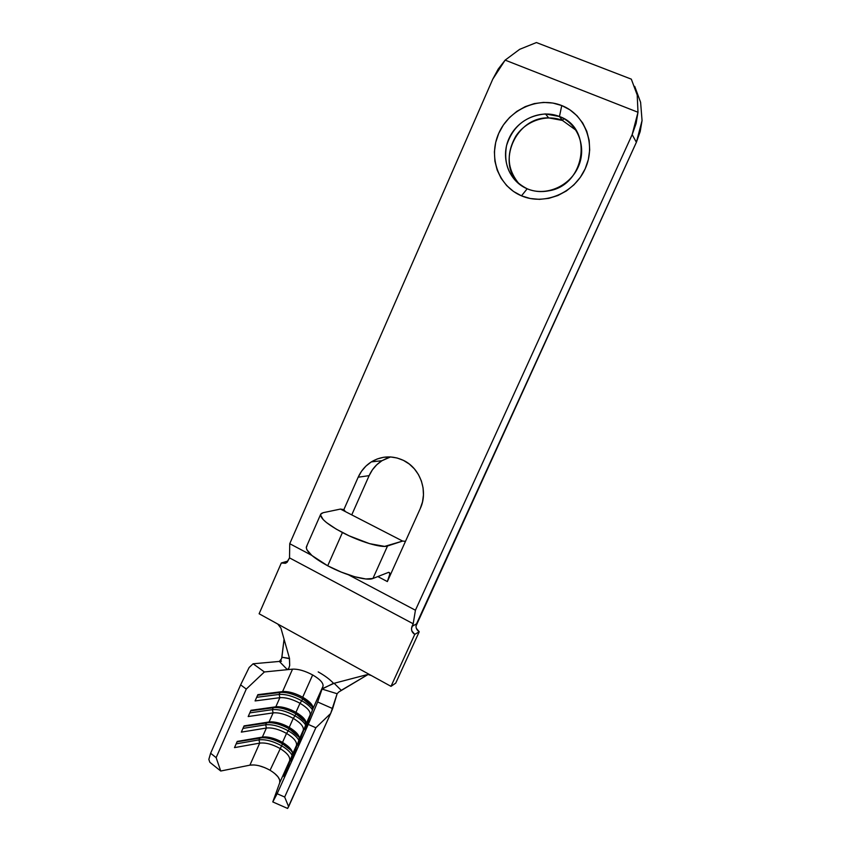 <?xml version="1.0" encoding="UTF-8"?>
<svg xmlns="http://www.w3.org/2000/svg" width="851" height="851" viewBox="0 0 851 851"><rect width="100%" height="100%" fill="white"/><g stroke="black" fill="none" stroke-linecap="round" stroke-linejoin="round"><path stroke-width="1.28" d="M274.543 773.357L277.926 776.74L279.702 779.952L279.734 782.707L272.788 801.929L277.139 793.728L308.253 724.414L277.139 793.728L284.67 797.036L315.849 727.754L284.67 797.036L288.617 806.684L330.645 713.51L287.617 808.45L272.788 801.929L287.617 808.45L288.617 806.684L284.67 797.036L277.139 793.728L272.788 801.929L279.734 782.707L289.67 760.56C290.372 756.89 287.106 752.837 279.841 748.38C272.214 744.2 265.491 742.444 259.693 743.125L258.97 739.881C265.491 739.147 273.043 741.125 281.617 745.816L270.065 770.261C262.47 766.06 255.747 764.358 249.907 765.155L259.693 743.125C265.491 742.444 272.214 744.2 279.841 748.38C287.106 752.837 290.372 756.89 289.67 760.56L279.734 782.707C280.511 778.899 277.288 774.75 270.065 770.261L281.617 745.816C273.043 741.125 265.491 739.147 258.97 739.881L259.863 737.87C266.384 737.147 273.926 739.136 282.5 743.827L281.617 745.816L282.5 743.827C287.138 746.54 290.457 749.391 292.436 752.348L290.797 750.242L282.5 743.827C275.437 739.881 268.778 737.828 262.534 737.657L237.057 741.817L262.374 737.094L266.395 728.03L265.672 724.797C272.16 724.158 279.702 726.169 288.298 730.849L286.532 733.402C278.883 729.233 272.171 727.445 266.395 728.03C272.171 727.445 278.883 729.233 286.532 733.402L282.521 742.402C274.873 738.221 268.161 736.455 262.374 737.094L237.227 741.423L234.493 747.625L259.693 743.125L249.907 765.155L220.739 771.017L216.143 757.656L246.279 689.065L264.395 671.96L292.542 669.152C298.201 668.897 304.903 670.833 312.657 674.949L302.701 697.214C294.989 693.086 288.287 691.203 282.575 691.586L292.542 669.152L282.575 691.586L257.853 694.661L255.087 700.926L279.873 697.682L279.139 694.448C285.564 694.012 293.095 696.107 301.754 700.756L299.999 703.266C292.297 699.128 285.585 697.267 279.873 697.682C285.585 697.267 292.297 699.128 299.999 703.266L295.946 712.33C288.266 708.181 281.553 706.341 275.82 706.809L279.873 697.682L275.82 706.809L250.949 710.308L248.194 716.553L273.118 712.883L272.394 709.649C278.851 709.106 286.383 711.17 295.01 715.829L293.255 718.361C285.574 714.212 278.862 712.383 273.118 712.883C278.862 712.383 285.574 714.212 293.255 718.361L289.223 727.392C281.553 723.233 274.841 721.425 269.086 721.978L273.118 712.883L269.086 721.978L244.077 725.892L241.333 732.115L266.395 728.03L262.374 737.094L237.227 741.423L234.493 747.625L259.693 743.125L258.97 739.881L259.863 737.87L264.746 736.902C270.299 737.062 276.224 738.891 282.521 742.402L286.532 733.402C293.818 737.828 297.137 741.827 296.478 745.391L292.382 754.497C293.074 750.869 289.787 746.838 282.521 742.402L289.904 748.103C292.116 750.593 292.946 752.731 292.382 754.497L296.478 745.391L290.946 760.975L293.765 754.699L299.201 739.306C299.85 735.785 296.52 731.807 289.223 727.392L293.255 718.361C300.573 722.765 303.924 726.701 303.307 730.158L299.201 739.306L303.307 730.158L297.999 745.274L306.041 724.052C306.637 720.637 303.275 716.723 295.946 712.33L299.999 703.266C307.339 707.649 310.732 711.521 310.158 714.883L306.041 724.052L310.158 714.883L305.073 729.52L312.913 708.755C313.455 705.426 310.062 701.586 302.701 697.214L312.657 674.949C320.05 679.279 323.508 683.034 323.029 686.193L312.913 708.755L323.029 686.193L322.05 689.076L332.581 683.757M288.298 730.849C279.702 726.169 272.16 724.158 265.672 724.797L266.565 722.776C273.054 722.148 280.596 724.18 289.191 728.85L288.298 730.849L289.191 728.85C293.914 731.594 297.276 734.445 299.275 737.392L289.191 728.85C281.958 724.85 275.203 722.765 268.927 722.605L243.875 726.339L269.086 721.978L244.077 725.892L241.333 732.115L266.395 728.03L265.672 724.797L266.565 722.776L271.182 721.829C276.756 721.978 282.766 723.829 289.223 727.392L296.829 733.243C298.935 735.615 299.733 737.636 299.201 739.306L293.765 754.699L290.946 760.975L296.478 745.391C297.137 741.827 293.818 737.828 286.532 733.402L288.298 730.849C293.531 733.913 297.052 737.04 298.871 740.253C297.052 737.04 293.531 733.913 288.298 730.849M295.01 715.829C286.383 711.17 278.851 709.106 272.394 709.649L273.288 707.628C279.745 707.096 287.276 709.16 295.914 713.819L295.01 715.829L295.914 713.819C300.711 716.595 304.115 719.446 306.126 722.371L295.914 713.819C288.5 709.766 281.649 707.649 275.362 707.489L250.726 710.808L275.82 706.809L250.949 710.308L248.194 716.553L273.118 712.883L272.394 709.649L273.288 707.628L277.66 706.681C283.245 706.83 289.351 708.713 295.946 712.33L303.775 718.308L306.041 724.052L297.999 745.274L303.307 730.158C303.924 726.701 300.573 722.765 293.255 718.361L295.01 715.829C300.275 718.882 303.828 721.988 305.669 725.126C303.828 721.988 300.275 718.882 295.01 715.829M301.754 700.756C293.095 696.107 285.564 694.012 279.139 694.448L280.032 692.416C286.457 691.991 293.999 694.097 302.648 698.745L301.754 700.756L302.648 698.745C307.53 701.543 310.987 704.383 313.008 707.287L302.648 698.745C295.063 694.618 288.127 692.48 281.819 692.31L257.608 695.224L282.575 691.586L257.853 694.661L255.087 700.926L279.873 697.682L279.139 694.448L280.032 692.416L284.17 691.48C289.765 691.64 295.946 693.544 302.701 697.214L310.743 703.32L312.913 708.755L305.073 729.52L310.158 714.883C310.732 711.521 307.339 707.649 299.999 703.266L301.754 700.756C307.041 703.798 310.626 706.862 312.498 709.957C310.626 706.862 307.041 703.798 301.754 700.756M318.21 671.907C324.848 675.63 329.986 679.47 333.624 683.427C329.986 679.47 324.848 675.63 318.21 671.907M527.184 188.784C545.47 196.666 569.479 186.646 578.148 167.115C587.094 147.691 578.212 123.821 559.447 116.513L561.766 105.556C585.233 114.63 596.391 144.51 585.169 168.817C574.297 193.262 544.257 205.708 521.482 195.836L527.184 188.784C510.089 179.901 503.207 165.541 506.526 145.691C512.706 126.352 525.695 115.768 545.491 113.938L559.447 116.513C593.541 128.118 585.467 185.061 549.097 190.762C541.449 192.305 534.141 191.645 527.184 188.784L521.482 195.836L530.237 198.506L539.449 199.357L548.789 198.357L557.894 195.517L566.394 190.943L573.968 184.805L580.318 177.338L585.169 168.817L588.339 159.584L589.69 150.01L589.169 140.468L586.796 131.331L582.68 122.969L576.967 115.704L569.904 109.832L561.766 105.556L552.873 103.056L543.587 102.397L534.258 103.609L525.248 106.63L516.897 111.332L509.515 117.534L503.388 124.98L498.718 133.394L495.686 142.457L494.399 151.829L494.91 161.169L497.186 170.115L501.154 178.348L506.664 185.561L513.525 191.464L521.482 195.836C498.537 186.316 488.027 157.254 498.718 133.394C509.058 109.396 538.449 96.12 561.766 105.556L559.447 116.513L562.415 120.427L576.01 130.235L562.415 120.427L559.447 116.513C540.81 108.917 517.217 119.47 508.898 138.713C500.292 157.85 508.76 181.189 527.184 188.784M563.873 118.651L562.415 120.427L548.629 117.874C515.706 116.81 495.793 163.052 519.567 184.401C507.132 169.881 505.898 153.786 515.855 136.128C525.897 120.863 546.225 113.885 562.415 120.427L563.873 118.651M416.32 628.315L419.224 631.75C416.288 629.793 415.373 627.155 416.501 623.868L412.001 626.389L416.501 623.868L636.378 142.287L632.165 134.607L415.426 610.231L632.165 134.607L637.995 112.258L637.208 95.014L631.314 79.143L536.417 42.55L519.663 49.326L505.143 60.123L519.663 49.326L536.417 42.55L631.314 79.143L637.208 95.014L637.995 112.258L505.143 60.123L492.772 79.143L289.744 543.704L311.721 555.341L289.744 543.704L492.772 79.143L498.165 69.144L505.143 60.123L637.995 112.258L636.069 123.629L632.165 134.607L636.378 142.287L642.058 120.565L640.175 131.618L636.378 142.287L415.979 626.091M419.224 631.75L395.736 683.119L419.224 631.75L414.756 634.378L391.003 686.353L395.736 683.119L391.003 686.353L371.313 675.524L391.003 686.353L414.756 634.378C411.788 632.389 410.863 629.729 412.001 626.389L413.192 623.772L415.426 610.231L348.506 574.808L415.426 610.231L413.192 623.772L411.48 628.602L411.82 630.899L414.756 634.378L419.224 631.75M387.758 457.849L381.897 460.753L376.716 464.795L372.408 469.826L369.121 475.645L351.75 514.876L369.121 475.645L358.175 477.209L343.868 509.611L340.453 509.068L402.619 541.066L384.641 546.395L369.515 543.64L349.123 535.832L336.251 529.131L326.433 522.514L323.178 519.578L320.54 515.004L321.221 513.536L323.189 512.685L340.453 509.068L402.619 541.066L405.491 541.321L420.256 508.568L422.511 501.92L423.458 494.92L423.075 487.836L421.373 480.943L418.415 474.518L414.331 468.805L409.278 464.029L403.448 460.38L397.077 457.987L390.418 456.934L383.727 457.264L377.248 458.955L371.249 461.933L365.941 466.082L361.537 471.241L358.175 477.209L369.121 475.645C371.972 469.326 376.259 464.348 381.971 460.71L390.566 456.944M259.119 613.773L277.777 624.049L259.119 613.773L281.33 562.979L285.404 563.309L287.181 562.213L289.521 557.884L286.564 562.702L281.33 562.979L287.212 561.256L281.33 562.979L259.119 613.773M377.833 576.563L387.354 581.573L405.491 541.321L387.354 581.573L377.833 576.563M640.601 102.301L634.708 86.355L640.601 102.301L642.058 120.565L640.601 102.301M289.744 543.704L289.521 557.884L413.192 623.772L289.521 557.884L289.744 543.704M388.524 572.361L389.652 572.893C389.96 574.489 389.194 577.382 387.354 581.573L389.684 574.478L389.545 572.627L388.524 572.361L372.929 578.489L388.524 572.361M307.03 545.853L306.264 547.501L306.839 549.725L311.913 555.501L327.709 565.798L341.283 572.106L354.729 576.755L365.856 578.978L372.929 578.489L387.524 545.991L402.619 541.066L405.491 541.321L420.256 508.568C428.457 491.378 420.341 468.273 403.448 460.38C392.364 455.306 381.652 455.817 371.323 461.891L381.971 460.71M320.678 514.291L306.445 546.704C305.658 551.15 312.743 557.511 327.709 565.798L342.432 532.545C327.337 524.386 320.093 518.302 320.678 514.281L323.189 512.685L340.453 509.068L343.868 509.611L358.175 477.209C361.09 470.731 365.473 465.625 371.323 461.891M345.251 511.366L343.868 509.611M342.432 532.545L327.709 565.798C345.155 575.18 367.068 581.233 372.929 578.489L387.524 545.991C381.854 548.235 360.016 541.81 342.432 532.545M371.313 675.524L277.777 624.049L280.915 628.091L289.5 658.408L280.915 628.091L277.777 624.049L371.313 675.524L368.696 674.715L371.313 675.524M289.436 658.408L289.68 665.514L288.723 668.45L287.383 669.663L264.395 671.96L253.109 663.78L281.426 661.248L279.362 661.429L281.649 658.557L284.064 639.229L281.904 657.238L288.723 658.504M365.941 674.939L334.156 683.279L365.941 674.939M281.904 657.238L289.5 658.408L289.691 665.482L288.872 668.141L287.383 669.663L279.362 661.429L287.383 669.663L292.542 669.152C298.201 668.897 304.903 670.833 312.657 674.949C320.05 679.279 323.508 683.034 323.029 686.193L317.646 701.979L308.253 724.414L315.849 727.754L330.645 713.51L337.134 693.735L332.656 708.596L317.646 701.979L322.05 689.076L337.134 693.735L322.05 689.076L322.784 688.438L334.156 683.279L341.251 690.342L367.77 674.673L338.943 691.895M338.581 692.182L337.134 693.735M254.183 764.953L249.907 765.155L220.739 771.017L216.143 757.656L210.623 753.263L240.62 684.864L249.141 667.482L240.62 684.864L246.279 689.065L216.143 757.656L210.623 753.263L240.62 684.864L246.279 689.065L264.395 671.96L253.109 663.78L249.141 667.482L253.109 663.78L279.362 661.429L281.053 660.057M289.67 760.56L283.926 776.612L286.734 770.368L292.382 754.497L283.926 776.612L289.67 760.56M210.623 753.263L208.835 759.379L209.857 762.305L220.739 771.017L209.857 762.305L208.835 759.379L210.623 753.263M264.927 767.698L259.257 765.794M334.156 683.279L341.251 690.342M330.645 713.51L315.849 727.754L308.253 724.414L317.646 701.979L332.656 708.596L330.645 713.51M256.694 697.309L279.139 694.448L256.694 697.309M310.881 714.617L310.158 714.883L310.881 714.617M249.811 712.883L272.394 709.649L249.811 712.883M303.998 729.913L303.307 730.158L303.998 729.913M242.971 728.403L265.672 724.797L242.971 728.403M297.137 745.146L296.478 745.391L297.137 745.146M236.142 743.87L258.97 739.881L236.142 743.87M292.095 755.316C290.308 752.05 286.819 748.88 281.617 745.816C286.819 748.88 290.308 752.05 292.095 755.316M548.629 117.874L545.491 113.938M389.652 572.893L388.588 572.329M286.468 647.717L284.713 641.526M366.813 674.758L354.739 677.875M310.743 703.32L311.679 705.596M284.17 691.48L281.819 692.31M303.775 718.308L304.701 720.542M277.66 706.681L275.362 707.489M296.829 733.243L297.744 735.424M271.182 721.829L268.927 722.605M289.904 748.103L290.797 750.242M264.746 736.902L262.534 737.657"/></g></svg>
